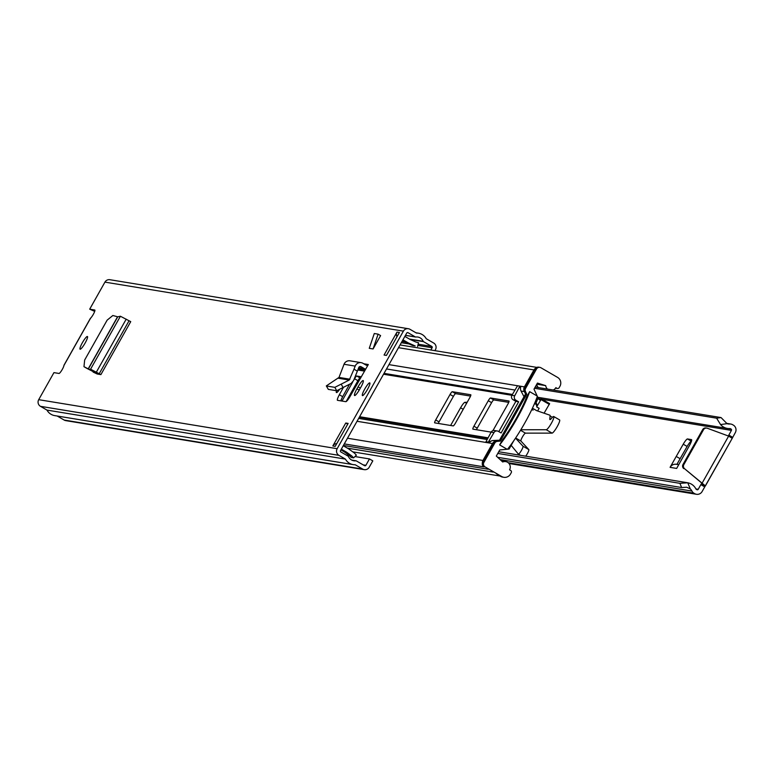 <?xml version="1.0" encoding="UTF-8"?>
<svg xmlns="http://www.w3.org/2000/svg" width="774" height="774" viewBox="0 0 774 774"><rect width="100%" height="100%" fill="white"/><g stroke="black" fill="none" stroke-linecap="round" stroke-linejoin="round"><path stroke-width="1.16" d="M80.167 349.238A7.334 1.277 120.1 0 1 80.09 349.209A7.334 1.277 120.1 0 1 82.537 342.427A7.334 1.277 120.1 0 1 87.346 336.487A7.334 1.277 120.1 0 1 87.433 336.516A7.334 1.277 120.1 0 1 84.985 343.288A7.334 1.277 120.1 0 1 80.167 349.238M362.513 395.601A7.334 1.277 120.1 0 1 362.435 395.572A7.334 1.277 120.1 0 1 364.883 388.8A7.334 1.277 120.1 0 1 369.701 382.859A7.334 1.277 120.1 0 1 369.779 382.888A7.334 1.277 120.1 0 1 367.331 389.661A7.334 1.277 120.1 0 1 362.513 395.601M363.112 380.537A7.498 1.306 120.1 0 1 363.2 380.566A7.498 1.306 120.1 0 1 360.819 387.281L359.697 389.264A7.498 1.306 120.1 0 1 354.569 395.524A7.498 1.306 120.1 0 1 356.949 388.809L358.072 386.826A7.498 1.306 120.1 0 1 363.112 380.537M343.095 387.968L339.36 394.75A6.521 1.132 120.1 0 0 337.454 400.293A6.521 1.132 120.1 0 0 337.522 400.322L345.823 401.677A6.521 1.132 120.1 0 0 350.042 396.501L368.318 364.525A1.625 1.596 99.3 0 1 366.131 365.135L362.967 363.306A5.534 5.447 -80.7 0 0 355.198 366.102L353.989 369.188L357.356 371.143L353.544 380.644L351.096 383.449L336.7 390.754L334.842 387.348L349.248 380.044L353.989 369.188M348.145 423.417L335.219 446.356L332.83 445.969L345.755 423.02L348.145 423.417M339.235 389.932A7.498 1.306 120.1 0 1 336.429 392.544A7.498 1.306 120.1 0 1 336.535 390.725M384.068 355.043L396.994 332.094L399.384 332.491L386.449 355.43L384.068 355.043M94.689 311.38L89.697 309.174L94.767 310.006A4.886 0.851 120.1 0 1 94.825 310.026A4.886 0.851 120.1 0 1 93.702 313.615A4.886 0.851 120.1 0 1 90.587 318.162L63.961 365.425A4.886 0.851 120.1 0 1 61.765 370.282A4.886 0.851 120.1 0 1 59.017 373.455L53.938 372.623L38.7 399.674L337.164 448.688L403.399 331.137A4.886 4.799 -80.7 0 1 409.959 329.298L416.46 333.062A11.078 10.884 -80.7 0 1 426.222 338.712L433.682 343.027A4.886 4.799 -80.7 0 1 435.452 349.684L434.901 350.651M89.697 309.174L104.935 282.123A4.886 4.799 -80.7 0 1 109.898 279.714L408.362 328.727M93.074 371.21A6.521 1.132 120.1 0 0 93.161 372.091A6.521 1.132 120.1 0 1 93.161 372.091L97.214 374.006L100.891 374.606L90.568 369.217L89.126 369.324L92.464 371.259L86.969 368.424M378.109 334.145L374.287 333.517L369.266 348.319L373.087 348.948L380.605 335.597L378.109 334.145L373.087 348.948M96.566 372.526A6.521 1.132 -59.9 0 0 96.344 373.59M358.575 368.027L365.725 369.14A5.534 5.447 -80.7 0 1 364.215 368.54L361.052 366.702A1.625 1.596 99.3 0 0 358.768 367.524L357.356 371.143M349.49 384.359L342.688 396.675A6.521 1.132 -59.9 0 0 340.812 400.855M57.208 416.025L64.184 420.059A4.886 4.799 -80.7 0 0 65.79 420.63L364.254 469.644A4.886 4.799 -80.7 0 0 369.217 467.235L372.807 460.859L369.469 458.934L365.879 465.309A0.977 0.958 -80.7 0 1 364.564 465.677L356.272 460.869A0.648 0.639 99.3 0 0 355.866 460.791A7.169 7.043 -80.7 0 1 348.464 456.515A0.648 0.639 99.3 0 0 348.194 456.205L340.85 451.948A0.977 0.958 -80.7 0 1 340.502 450.623L406.737 333.072A0.977 0.958 -80.7 0 1 408.043 332.704L415.396 336.951A0.648 0.639 99.3 0 0 415.793 337.029A7.169 7.043 -80.7 0 1 423.194 341.315A0.648 0.639 99.3 0 0 423.465 341.624L431.766 346.423A0.977 0.958 -80.7 0 1 432.115 347.758L430.857 349.983M343.25 445.747L348.532 448.804A4.557 4.48 99.3 0 1 348.929 449.065L354.047 452.8A4.557 4.48 99.3 0 1 354.637 453.312L356.379 455.131L353.621 457.869L351.88 456.05A0.648 0.639 99.3 0 0 351.793 455.973L346.675 452.239A0.648 0.639 99.3 0 0 346.617 452.209L344.227 451.813L340.947 449.917M344.227 451.813A0.648 0.639 -80.7 0 1 344.285 451.852L349.403 455.586A0.648 0.639 -80.7 0 1 349.49 455.663L351.232 457.482L353.621 457.869M408.227 342.863A4.557 4.48 99.3 0 0 408.643 343.076L414.419 345.649A4.557 4.48 99.3 0 0 415.164 345.901L412.774 345.514A4.557 4.48 -80.7 0 1 412.029 345.252L406.253 342.688A4.557 4.48 -80.7 0 1 405.837 342.476L408.227 342.863L402.935 339.805M404.85 336.409L410.143 339.467A0.648 0.639 99.3 0 0 410.201 339.496L415.977 342.069A0.648 0.639 99.3 0 0 416.083 342.098L418.511 342.698L417.592 346.5M341.334 449.143L346.617 452.209M402.519 340.55L405.837 342.476M364.254 469.644A4.886 4.799 -80.7 0 1 362.658 469.073L355.198 464.758A11.078 10.884 -80.7 0 1 345.436 459.108L338.935 455.354A4.886 4.799 -80.7 0 1 337.164 448.688M346.365 455.141L349.48 455.654M354.956 456.554L369.469 458.934M353.167 464.623L54.702 415.609A11.078 10.884 -80.7 0 1 46.972 410.094L40.471 406.331A4.886 4.799 -80.7 0 1 38.7 399.674M46.972 410.094L345.436 459.108M397.014 336.68A4.557 4.48 -80.7 0 1 396.994 332.094M345.755 423.02L347.729 424.162M332.83 445.969A4.557 4.48 -80.7 0 1 336.738 443.657M90.403 318.753L90.587 318.162L90.403 318.753M334.842 387.348L326.435 385.974L328.321 389.38L326.318 385.907L339.002 377.422L344.033 364.273A5.534 5.447 -80.7 0 1 349.993 360.819L361.148 362.658M328.321 389.38L336.7 390.754M83.969 366.673L87.046 368.472L83.969 366.673L84.666 360.026L107.141 320.146L112.859 315.502L117.725 316.827L120.415 316.247L130.738 321.636L100.891 374.606M99.923 374.452L93.944 371.143L92.464 371.259M84.008 366.692L89.126 369.324M346.104 401.609L357.898 380.692A3.26 0.571 120.1 0 1 360.094 377.954L360.655 378.051M476.465 429.725A3.26 0.571 120.1 0 1 477.248 428.138L491.606 402.644A3.26 0.571 120.1 0 1 493.802 399.916L508.76 402.364M438.258 423.455A3.26 0.571 120.1 0 1 439.042 421.869L453.409 396.375A3.26 0.571 120.1 0 1 455.596 393.637L470.553 396.094M520.525 386.545L520.573 387.88A4.886 4.799 99.3 0 0 521.057 391.063L523.824 396.327A0.977 0.958 -80.7 0 1 523.93 396.878M499.598 440.058A0.977 0.958 -80.7 0 1 499.066 440.251L493.193 440.512A4.886 4.799 99.3 0 0 490.252 441.702L489.139 442.67L486.798 442.273M482.366 463.026A4.557 4.48 -80.7 0 1 482.947 460.462L492.496 443.521A4.886 4.799 -80.7 0 1 496.473 441.054L497.982 440.987M453.216 425.903L434.707 422.865A3.26 0.571 120.1 0 1 434.678 422.856A3.26 0.571 120.1 0 1 435.704 419.934L450.071 394.44A3.26 0.571 120.1 0 1 452.268 391.712L470.776 394.75A3.26 0.571 120.1 0 1 470.805 394.759A3.26 0.571 120.1 0 1 469.77 397.681L455.412 423.175A3.26 0.571 120.1 0 1 453.216 425.903M514.71 395.766L519.876 386.168L517.535 385.781L511.904 395.301L514.71 395.766A3.26 3.202 99.3 0 0 515.89 400.206L518.667 401.812L501.117 432.966L498.34 431.36A3.26 3.202 99.3 0 0 493.967 432.589L472.914 429.144A3.26 0.571 120.1 0 1 472.875 429.125A3.26 0.571 120.1 0 1 473.911 426.213L488.278 400.719A3.26 0.571 120.1 0 1 490.474 397.981L508.973 401.019A3.26 0.571 120.1 0 1 509.011 401.038A3.26 0.571 120.1 0 1 507.976 403.951L493.609 429.444A3.26 0.571 120.1 0 1 492.854 430.673M342.002 401.058L352.663 382.133M353.65 380.382L354.56 378.757A3.26 0.571 120.1 0 1 356.756 376.029L361.381 376.783M525.053 392.95L524.337 391.605A4.886 4.799 -80.7 0 1 524.414 386.874L533.963 369.933A4.557 4.48 -80.7 0 1 535.84 368.114M501.107 476.184A11.078 10.884 -80.7 0 1 495.902 473.175M524.259 391.238A3.26 3.202 -80.7 0 1 524.385 388.238L525.575 388.432A3.26 3.202 99.3 0 0 525.449 391.441L524.259 391.238L525.546 394.014L499.143 440.87L500.333 441.074L497.324 441.364A3.26 3.202 99.3 0 0 494.828 442.999L493.638 442.796L482.676 462.252L483.866 462.455A3.26 3.202 99.3 0 0 485.046 466.886L501.716 476.532A6.521 6.405 99.3 0 0 510.463 474.085L511.256 472.662A1.625 1.596 99.3 0 0 510.666 470.447L509.553 469.799A5.534 5.447 99.3 0 0 502.703 461.991L496.308 456.06L499.743 449.965L509.089 449.055L513.743 440.803M535.366 402.973L538.172 398.01L536.034 402.819L535.105 402.896L533.799 405.208M499.143 440.87L496.134 441.161L497.324 441.364M525.449 391.441L526.736 394.218L525.546 394.014M500.333 441.074L526.736 394.218M493.638 442.796A3.26 3.202 -80.7 0 1 496.134 441.161M483.866 462.455L494.828 442.999M537.978 397.807L537.34 396.414M507.58 449.21A43.983 7.653 -59.9 0 0 537.35 396.365L533.992 389.177L537.427 383.082L545.718 385.646L536.808 384.185M545.718 385.646A5.534 5.447 99.3 0 0 547.479 389.061M553.246 390.009A5.534 5.447 99.3 0 0 555.838 387.658L556.951 388.296A1.625 1.596 99.3 0 0 559.138 387.687L559.941 386.274A6.521 6.405 99.3 0 0 557.57 377.393L540.91 367.747A3.26 3.202 99.3 0 0 536.537 368.975L535.347 368.782L524.385 388.238M538.404 387.571A5.534 5.447 -80.7 0 1 536.682 384.407M525.575 388.432L536.537 368.975M485.046 466.886L501.716 476.532M529.648 391.654A43.983 7.653 120.1 0 1 499.646 444.915L502.684 439.516A39.909 6.947 120.1 0 0 526.61 397.052L529.648 391.654L537.146 395.998M499.646 444.915L507.134 449.249M556.864 388.287A1.625 1.596 -80.7 0 1 555.761 388.103L556.951 388.296M503.845 477.297L502.655 477.103A6.521 6.405 -80.7 0 1 500.517 476.339M483.856 466.693A3.26 3.202 -80.7 0 1 482.676 462.252M535.347 368.782A3.26 3.202 -80.7 0 1 538.656 367.176L539.846 367.369M497.266 430.983L494.46 430.518A3.26 3.202 -80.7 0 0 491.161 432.124L485.995 441.722L488.336 442.109L493.967 432.589M518.667 401.812L515.861 401.348L513.085 399.742A3.26 3.202 -80.7 0 1 511.904 395.301L383.536 374.229M515.861 401.348L498.804 431.631M676.911 464.39L680.114 458.701L676.224 456.447L683.239 444.199A6.521 1.132 120.1 0 1 687.496 438.955L691.443 441.219M691.385 441.209A6.521 1.132 -59.9 0 0 687.128 446.453L683.239 444.199M680.114 458.701L687.128 446.453M701.554 483.615L700.847 484.63L704.737 486.885L702.105 491.558A5.534 5.447 -80.7 0 1 694.665 493.638L693.959 493.232A5.215 5.118 -80.7 0 1 691.946 491.084A7.247 7.121 99.3 0 0 690.292 488.916L686.664 487.223L681.642 487.533L679.901 483.334L687.747 482.783L690.292 488.916M732.252 438.239L735.3 432.637A5.534 5.447 -80.7 0 0 733.297 425.09L732.581 424.684A5.215 5.118 -80.7 0 0 729.737 424.017A7.247 7.121 99.3 0 1 727.057 423.668L720.555 424.568A11.813 11.61 99.3 0 0 729.998 428.564A0.648 0.639 -80.7 0 1 730.346 428.651L731.062 429.057A0.977 0.958 -80.7 0 1 731.411 430.383L728.363 435.994M704.737 486.885L732.233 438.316L705.491 485.772M450.613 425.477L460.578 407.792A6.521 1.132 120.1 0 1 464.913 402.325L467.186 402.267M700.847 484.63L698.216 489.303A0.977 0.958 -80.7 0 1 696.9 489.671L696.194 489.265A0.648 0.639 -80.7 0 1 695.942 488.994A11.813 11.61 99.3 0 0 687.747 482.783L498.746 451.745M687.496 438.955L691.472 439.613A6.521 1.132 120.1 0 1 691.54 439.632A6.521 1.132 120.1 0 1 689.605 445.243L676.65 468.434L670.081 467.351A6.192 6.086 -80.7 0 1 676.36 464.303L678.759 464.69M676.224 456.447L670.081 467.351M497.788 453.429L679.901 483.334M497.672 457.318L681.642 487.533M535.192 387.048L721.058 417.573L727.057 423.668M534.505 388.277L716.618 418.183L721.058 417.573M720.555 424.568L716.618 418.183M701.525 483.673L705.404 485.917L684.584 468.734A3.26 3.202 -80.7 0 1 683.848 464.603L703.498 429.725A3.26 3.202 -80.7 0 1 707.378 428.274L728.634 436.101L732.233 438.316M684.584 468.734L702.037 483.305L728.634 436.101M683.742 468.599A3.26 3.202 -80.7 0 1 683.007 464.468L702.666 429.589A3.26 3.202 -80.7 0 1 706.381 428.08M552.404 417.331L550.091 415.996L549.811 419.034A6.095 1.064 120.1 0 0 549.937 419.566A6.095 1.064 120.1 0 0 551.63 418.212A7.614 1.325 120.1 0 1 553.749 416.528L559.573 419.895A7.614 1.325 120.1 0 1 557.096 426.822A7.614 1.325 120.1 0 1 552.085 433.121L525.459 433.14A4.567 0.793 -59.9 0 0 522.411 436.981A4.567 0.793 -59.9 0 0 520.921 441.045L528.836 449.597A4.567 0.793 120.1 0 1 528.1 452.2A4.567 0.793 120.1 0 1 525.71 456.167M515.532 438.152L523.001 446.221A4.567 0.793 120.1 0 1 521.289 450.671A4.567 0.793 120.1 0 1 518.386 454.096A4.567 0.793 120.1 0 1 518.348 454.067L511.179 445.36M553.749 416.528A7.614 1.325 120.1 0 1 551.272 423.446A7.614 1.325 120.1 0 1 546.25 429.744L520.844 429.764M550.091 415.996A9.143 1.587 -59.9 0 0 549.898 415.203A9.143 1.587 -59.9 0 0 549.85 415.183L537.572 410.955L539.149 408.314L536.643 406.872L540.997 399.577L541.297 398.803L539.923 399.403M541.316 398.833L549.627 403.622L544.083 413.2M523.001 446.221L528.836 449.597M363.79 363.78L368.318 364.525M104.935 282.123L403.399 331.137M351.793 455.973L349.403 455.586M344.285 451.852L346.675 452.239M412.029 345.252L414.419 345.649M408.643 343.076L406.253 342.688M401.309 342.698L409.185 343.985M417.854 345.417L432.115 347.758M401.967 341.528L405.092 342.04M418.154 344.188L431.766 346.423M409.417 339.051L423.194 341.315M410.056 339.418L423.465 341.624M415.396 336.951L405.47 335.316L415.425 336.971M407.385 332.588L408.043 332.704M363.161 464.864L365.879 465.309M351.831 460.133L355.866 460.791M64.184 420.059L362.658 469.073M40.471 406.331L338.935 455.354M358.072 386.826L360.336 388.132M356.949 388.809L359.204 390.115M415.164 345.901L412.774 345.514M349.49 455.663L351.88 456.05M344.033 364.273L355.198 366.102M339.002 377.422L349.964 379.221M338.306 378.244L349.248 380.044M358.72 367.631L364.215 368.54M359.949 366.528L361.052 366.702M341.392 384.484L343.24 387.89M339.36 394.75L342.688 396.675M129.045 320.784L99.198 373.755M126.21 319.149L96.373 372.12M120.415 316.247L90.568 369.217M117.725 316.827L88.323 369.005M117.551 316.808L88.178 368.937M97.301 373.078A11.078 1.925 120.1 0 1 96.866 373.842M357.801 370.011L364.602 371.123M358.149 369.111L365.096 370.253M384.03 373.368L512.388 394.45M358.643 418.415L487.001 439.497M357.037 421.279L492.496 443.521M493.193 440.512L496.482 441.132M359.281 417.292L487.639 438.374M359.6 416.722L487.959 437.803M521.057 391.063L524.404 391.567M388.954 364.622L524.414 386.874M386.507 368.966L514.865 390.048M347.381 448.136L493.164 472.082M343.404 445.456L488.278 469.257M347.487 438.219L482.947 460.462M398.504 347.681L533.963 369.933M435.704 419.934L439.042 421.869M452.268 391.712L455.596 393.637M450.071 394.44L453.409 396.375M490.474 397.981L493.802 399.916M488.278 400.719L491.606 402.644M473.911 426.213L477.248 428.138M356.756 376.029L360.094 377.954M354.56 378.757L357.898 380.692M520.554 387.968L519.46 387.339M538.104 397.923L540.707 400.071M537.021 406.244L535.095 402.915M532.435 408.198L536.875 410.771L532.425 408.217M531.854 409.436L533.102 410.162L531.854 409.436M540.436 400.516L538.317 398.765M536.034 402.819L537.524 405.402M490.31 441.644L489.216 441.016M489.245 442.631L488.336 442.109M485.995 441.722L487.03 442.322L486.014 441.722M520.796 386.7L519.886 386.178L520.796 386.7M515.89 400.206L513.085 399.742M695.903 488.926L698.216 489.303M539.217 398.823L540.678 399.065M542.177 399.307L731.411 430.383M500.101 459.572L691.946 491.084M508.237 462.726L693.959 493.232M726.612 423.504L729.737 424.017M728.779 435.065L732.668 437.31M727.405 428.438L537.736 397.285L731.062 429.057M508.634 463.084L694.665 493.638M703.498 429.725L702.666 429.589M683.848 464.603L683.007 464.468M463.21 409.32L460.578 407.792M464.913 402.325L466.606 403.302M520.525 430.286L525.459 433.14M540.997 399.577L549.337 404.396M518.435 454.115L520.505 455.315M515.639 437.987L520.921 441.045M546.25 429.744L552.085 433.121M549.811 419.034L550.459 419.411M405.45 335.355L415.609 337.029M351.754 460.085L356.059 460.791M415.986 332.781L418.492 333.197M63.942 365.289L90.403 318.327M96.885 373.852L97.379 373M352.751 451.852L499.994 476.029M344.275 443.918L484.214 466.906M400.052 344.933L536.866 367.398M505.732 461.604L501.542 460.917M557.483 388.49L556.293 388.296M540.716 400.061L538.007 397.826M726.157 423.291L730.879 424.065M509.021 463.5L696.484 494.286M706.807 428.119L705.965 427.983M541.297 398.803L549.627 403.622M518.386 454.096L520.476 455.306"/></g></svg>

